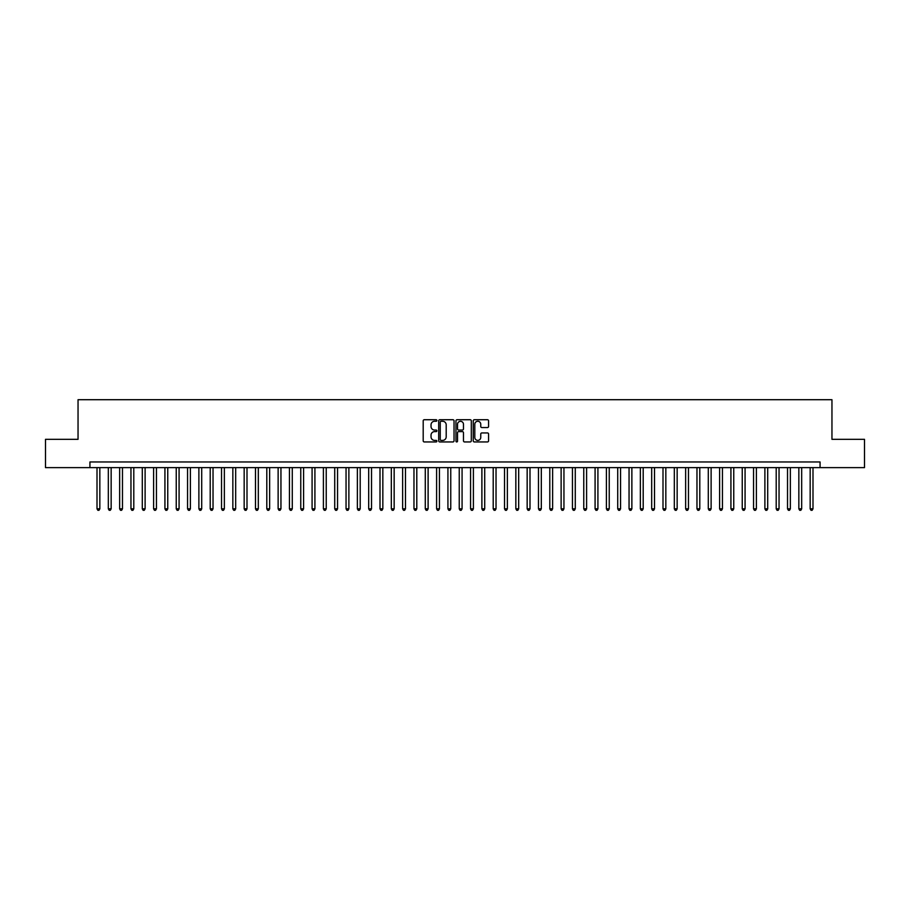 <?xml version="1.0" encoding="UTF-8"?>
<svg xmlns="http://www.w3.org/2000/svg" width="910" height="910" viewBox="0 0 910 910"><rect width="100%" height="100%" fill="white"/><g stroke="black" fill="none" stroke-linecap="round" stroke-linejoin="round"><path stroke-width="1.36" d="M436.891 420.5A0.774 0.774 0 0 0 436.106 419.726L424.31 419.726A1.115 1.115 0 0 0 423.195 420.829L423.195 440.827A1.115 1.115 0 0 0 424.31 441.941L436.106 441.941A0.774 0.774 0 0 0 436.891 441.168A0.774 0.774 0 0 0 436.106 440.383L434.582 440.383A3.56 3.56 0 0 1 431.033 436.834L431.033 435.162A3.56 3.56 0 0 1 434.582 431.613L436.106 431.613A0.774 0.774 0 0 0 436.891 430.828A0.774 0.774 0 0 0 436.106 430.055L434.582 430.055A3.56 3.56 0 0 1 431.033 426.494L431.033 424.834A3.56 3.56 0 0 1 434.582 421.273L436.106 421.273A0.774 0.774 0 0 0 436.891 420.5M487.476 427.552A1.115 1.115 0 0 0 488.579 426.437L488.579 420.829A1.115 1.115 0 0 0 487.476 419.726L474.36 419.726A1.115 1.115 0 0 0 473.245 420.829L473.245 440.827A1.115 1.115 0 0 0 474.36 441.941L487.476 441.941A1.115 1.115 0 0 0 488.579 440.827L488.579 434.059A1.115 1.115 0 0 0 487.476 432.944L481.856 432.944A1.115 1.115 0 0 0 480.753 434.059L480.753 437.414A2.969 2.969 0 0 1 477.773 440.383A2.969 2.969 0 0 1 474.804 437.414L474.804 424.253A2.969 2.969 0 0 1 477.773 421.273A2.969 2.969 0 0 1 480.753 424.253L480.753 426.437A1.115 1.115 0 0 0 481.856 427.552L487.476 427.552M89.931 467.626L45.5 467.626L45.5 439.325L78.044 439.325L78.044 399.706L831.956 399.706L831.956 439.325L864.5 439.325L864.5 467.626L820.069 467.626L820.069 461.962L89.931 461.962L89.931 467.626L820.069 467.626M454.033 420.829A1.115 1.115 0 0 0 452.918 419.726L439.803 419.726A1.115 1.115 0 0 0 438.7 420.829L438.7 440.827A1.115 1.115 0 0 0 439.803 441.941L452.918 441.941A1.115 1.115 0 0 0 454.033 440.827L454.033 420.829M457.082 419.726L470.197 419.726A1.115 1.115 0 0 1 471.3 420.829L471.3 440.827A1.115 1.115 0 0 1 470.197 441.941L464.589 441.941A1.115 1.115 0 0 1 463.474 440.827L463.474 432.716A1.115 1.115 0 0 0 462.36 431.613L458.64 431.613A1.115 1.115 0 0 0 457.525 432.716L457.525 441.168A0.774 0.774 0 0 1 456.752 441.941A0.774 0.774 0 0 1 455.967 441.168L455.967 420.829A1.115 1.115 0 0 1 457.082 419.726M441.031 421.273A0.774 0.774 0 0 0 440.247 422.058L440.247 439.61A0.774 0.774 0 0 0 441.031 440.383L442.635 440.383A3.56 3.56 0 0 0 446.196 436.834L446.196 424.834A3.56 3.56 0 0 0 442.635 421.273L441.031 421.273M463.474 424.299A2.969 2.969 0 0 0 460.505 421.33A2.969 2.969 0 0 0 457.525 424.299L457.525 428.94A1.115 1.115 0 0 0 458.64 430.055L462.36 430.055A1.115 1.115 0 0 0 463.474 428.94L463.474 424.299M97.006 467.626L97.006 508.826L99.838 508.826L99.838 467.626M99.838 508.826L98.985 510.294L97.859 510.294L97.006 508.826M108.324 467.626L108.324 508.826L111.156 508.826L111.156 467.626M111.156 508.826L110.303 510.294L109.177 510.294L108.324 508.826M119.642 467.626L119.642 508.826L122.475 508.826L122.475 467.626M122.475 508.826L121.621 510.294L120.495 510.294L119.642 508.826M130.96 467.626L130.96 508.826L133.793 508.826L133.793 467.626M133.793 508.826L132.951 510.294L131.813 510.294L130.96 508.826M142.29 467.626L142.29 508.826L145.111 508.826L145.111 467.626M145.111 508.826L144.269 510.294L143.132 510.294L142.29 508.826M153.608 467.626L153.608 508.826L156.44 508.826L156.44 467.626M156.44 508.826L155.587 510.294L154.45 510.294L153.608 508.826M164.926 467.626L164.926 508.826L167.758 508.826L167.758 467.626M167.758 508.826L166.905 510.294L165.779 510.294L164.926 508.826M176.244 467.626L176.244 508.826L179.077 508.826L179.077 467.626M179.077 508.826L178.224 510.294L177.097 510.294L176.244 508.826M187.562 467.626L187.562 508.826L190.395 508.826L190.395 467.626M190.395 508.826L189.542 510.294L188.415 510.294L187.562 508.826M198.88 467.626L198.88 508.826L201.713 508.826L201.713 467.626M201.713 508.826L200.871 510.294L199.734 510.294L198.88 508.826M210.21 467.626L210.21 508.826L213.031 508.826L213.031 467.626M213.031 508.826L212.189 510.294L211.052 510.294L210.21 508.826M221.528 467.626L221.528 508.826L224.361 508.826L224.361 467.626M224.361 508.826L223.507 510.294L222.37 510.294L221.528 508.826M232.846 467.626L232.846 508.826L235.679 508.826L235.679 467.626M235.679 508.826L234.825 510.294L233.699 510.294L232.846 508.826M244.164 467.626L244.164 508.826L246.997 508.826L246.997 467.626M246.997 508.826L246.144 510.294L245.017 510.294L244.164 508.826M255.482 467.626L255.482 508.826L258.315 508.826L258.315 467.626M258.315 508.826L257.462 510.294L256.336 510.294L255.482 508.826M266.801 467.626L266.801 508.826L269.633 508.826L269.633 467.626M269.633 508.826L268.791 510.294L267.654 510.294L266.801 508.826M278.13 467.626L278.13 508.826L280.951 508.826L280.951 467.626M280.951 508.826L280.109 510.294L278.972 510.294L278.13 508.826M289.448 467.626L289.448 508.826L292.281 508.826L292.281 467.626M292.281 508.826L291.427 510.294L290.29 510.294L289.448 508.826M300.766 467.626L300.766 508.826L303.599 508.826L303.599 467.626M303.599 508.826L302.746 510.294L301.62 510.294L300.766 508.826M312.084 467.626L312.084 508.826L314.917 508.826L314.917 467.626M314.917 508.826L314.064 510.294L312.938 510.294L312.084 508.826M323.403 467.626L323.403 508.826L326.235 508.826L326.235 467.626M326.235 508.826L325.382 510.294L324.256 510.294L323.403 508.826M334.721 467.626L334.721 508.826L337.553 508.826L337.553 467.626M337.553 508.826L336.711 510.294L335.574 510.294L334.721 508.826M346.05 467.626L346.05 508.826L348.871 508.826L348.871 467.626M348.871 508.826L348.029 510.294L346.892 510.294L346.05 508.826M357.368 467.626L357.368 508.826L360.201 508.826L360.201 467.626M360.201 508.826L359.348 510.294L358.21 510.294L357.368 508.826M368.686 467.626L368.686 508.826L371.519 508.826L371.519 467.626M371.519 508.826L370.666 510.294L369.54 510.294L368.686 508.826M380.005 467.626L380.005 508.826L382.837 508.826L382.837 467.626M382.837 508.826L381.984 510.294L380.858 510.294L380.005 508.826M391.323 467.626L391.323 508.826L394.155 508.826L394.155 467.626M394.155 508.826L393.302 510.294L392.176 510.294L391.323 508.826M402.641 467.626L402.641 508.826L405.473 508.826L405.473 467.626M405.473 508.826L404.632 510.294L403.494 510.294L402.641 508.826M413.97 467.626L413.97 508.826L416.791 508.826L416.791 467.626M416.791 508.826L415.95 510.294L414.812 510.294L413.97 508.826M425.288 467.626L425.288 508.826L428.11 508.826L428.11 467.626M428.11 508.826L427.268 510.294L426.13 510.294L425.288 508.826M436.607 467.626L436.607 508.826L439.439 508.826L439.439 467.626M439.439 508.826L438.586 510.294L437.448 510.294L436.607 508.826M447.925 467.626L447.925 508.826L450.757 508.826L450.757 467.626M450.757 508.826L449.904 510.294L448.778 510.294L447.925 508.826M459.243 467.626L459.243 508.826L462.075 508.826L462.075 467.626M462.075 508.826L461.222 510.294L460.096 510.294L459.243 508.826M470.561 467.626L470.561 508.826L473.393 508.826L473.393 467.626M473.393 508.826L472.552 510.294L471.414 510.294L470.561 508.826M481.89 467.626L481.89 508.826L484.712 508.826L484.712 467.626M484.712 508.826L483.87 510.294L482.732 510.294L481.89 508.826M493.209 467.626L493.209 508.826L496.03 508.826L496.03 467.626M496.03 508.826L495.188 510.294L494.05 510.294L493.209 508.826M504.527 467.626L504.527 508.826L507.359 508.826L507.359 467.626M507.359 508.826L506.506 510.294L505.368 510.294L504.527 508.826M515.845 467.626L515.845 508.826L518.677 508.826L518.677 467.626M518.677 508.826L517.824 510.294L516.698 510.294L515.845 508.826M527.163 467.626L527.163 508.826L529.995 508.826L529.995 467.626M529.995 508.826L529.142 510.294L528.016 510.294L527.163 508.826M538.481 467.626L538.481 508.826L541.313 508.826L541.313 467.626M541.313 508.826L540.46 510.294L539.334 510.294L538.481 508.826M549.799 467.626L549.799 508.826L552.632 508.826L552.632 467.626M552.632 508.826L551.79 510.294L550.652 510.294L549.799 508.826M561.129 467.626L561.129 508.826L563.95 508.826L563.95 467.626M563.95 508.826L563.108 510.294L561.971 510.294L561.129 508.826M572.447 467.626L572.447 508.826L575.279 508.826L575.279 467.626M575.279 508.826L574.426 510.294L573.289 510.294L572.447 508.826M583.765 467.626L583.765 508.826L586.597 508.826L586.597 467.626M586.597 508.826L585.744 510.294L584.618 510.294L583.765 508.826M595.083 467.626L595.083 508.826L597.915 508.826L597.915 467.626M597.915 508.826L597.062 510.294L595.936 510.294L595.083 508.826M606.401 467.626L606.401 508.826L609.234 508.826L609.234 467.626M609.234 508.826L608.38 510.294L607.254 510.294L606.401 508.826M617.719 467.626L617.719 508.826L620.552 508.826L620.552 467.626M620.552 508.826L619.71 510.294L618.572 510.294L617.719 508.826M629.049 467.626L629.049 508.826L631.87 508.826L631.87 467.626M631.87 508.826L631.028 510.294L629.891 510.294L629.049 508.826M640.367 467.626L640.367 508.826L643.199 508.826L643.199 467.626M643.199 508.826L642.346 510.294L641.209 510.294L640.367 508.826M651.685 467.626L651.685 508.826L654.517 508.826L654.517 467.626M654.517 508.826L653.664 510.294L652.538 510.294L651.685 508.826M663.003 467.626L663.003 508.826L665.836 508.826L665.836 467.626M665.836 508.826L664.982 510.294L663.856 510.294L663.003 508.826M674.321 467.626L674.321 508.826L677.154 508.826L677.154 467.626M677.154 508.826L676.301 510.294L675.174 510.294L674.321 508.826M685.639 467.626L685.639 508.826L688.472 508.826L688.472 467.626M688.472 508.826L687.63 510.294L686.493 510.294L685.639 508.826M696.969 467.626L696.969 508.826L699.79 508.826L699.79 467.626M699.79 508.826L698.948 510.294L697.811 510.294L696.969 508.826M708.287 467.626L708.287 508.826L711.119 508.826L711.119 467.626M711.119 508.826L710.266 510.294L709.129 510.294L708.287 508.826M719.605 467.626L719.605 508.826L722.438 508.826L722.438 467.626M722.438 508.826L721.584 510.294L720.458 510.294L719.605 508.826M730.923 467.626L730.923 508.826L733.756 508.826L733.756 467.626M733.756 508.826L732.903 510.294L731.777 510.294L730.923 508.826M742.241 467.626L742.241 508.826L745.074 508.826L745.074 467.626M745.074 508.826L744.221 510.294L743.095 510.294L742.241 508.826M753.56 467.626L753.56 508.826L756.392 508.826L756.392 467.626M756.392 508.826L755.55 510.294L754.413 510.294L753.56 508.826M764.889 467.626L764.889 508.826L767.71 508.826L767.71 467.626M767.71 508.826L766.868 510.294L765.731 510.294L764.889 508.826M776.207 467.626L776.207 508.826L779.04 508.826L779.04 467.626M779.04 508.826L778.187 510.294L777.049 510.294L776.207 508.826M787.525 467.626L787.525 508.826L790.358 508.826L790.358 467.626M790.358 508.826L789.505 510.294L788.379 510.294L787.525 508.826M798.843 467.626L798.843 508.826L801.676 508.826L801.676 467.626M801.676 508.826L800.823 510.294L799.697 510.294L798.843 508.826M810.162 467.626L810.162 508.826L812.994 508.826L812.994 467.626M812.994 508.826L812.141 510.294L811.015 510.294L810.162 508.826"/></g></svg>
